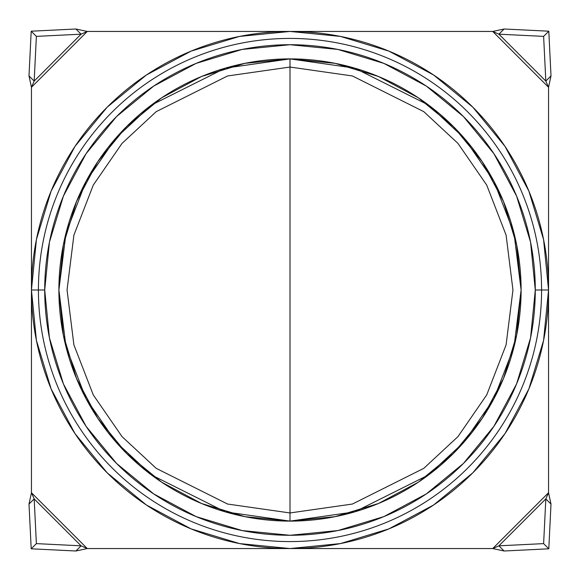 <?xml version="1.0" encoding="UTF-8"?>
<svg xmlns="http://www.w3.org/2000/svg" width="580" height="580" viewBox="0 0 580 580"><rect width="100%" height="100%" fill="white"/><g stroke="black" fill="none" stroke-linecap="round" stroke-linejoin="round"><path stroke-width="0.87" d="M31.451 290L38.418 290A251.582 251.582 0 0 1 290 38.418A251.582 251.582 0 0 1 541.582 290L548.549 290A258.55 258.55 0 0 0 290 31.451A258.55 258.55 0 0 0 31.451 290A258.55 258.55 0 0 0 290 548.549A258.55 258.55 0 0 0 548.549 290L541.582 290A251.582 251.582 0 0 0 290 38.418A251.582 251.582 0 0 0 38.418 290L44.718 290A245.282 245.282 0 0 1 290 44.718A245.282 245.282 0 0 1 535.282 290L541.582 290L535.282 290L530.57 242.15L516.606 196.134L493.942 153.729L463.442 116.558L426.271 86.058L383.866 63.394L337.85 49.431L290 44.718L242.15 49.431L196.134 63.394L153.729 86.058L116.558 116.558L86.058 153.729L63.394 196.134L49.431 242.15L44.718 290L49.431 337.85L63.394 383.866L86.058 426.271L116.558 463.442L153.729 493.942L196.134 516.606L242.15 530.57L290 535.282L337.85 530.57L383.866 516.606L426.271 493.942L463.442 463.442L493.942 426.271L516.606 383.866L530.57 337.85L535.282 290A245.282 245.282 0 0 1 290 535.282A245.282 245.282 0 0 1 44.718 290L38.418 290A251.582 251.582 0 0 0 290 541.582A251.582 251.582 0 0 0 541.582 290A251.582 251.582 0 0 1 290 541.582A251.582 251.582 0 0 1 38.418 290L31.451 290L36.417 340.438L51.134 388.941L75.023 433.644L107.177 472.823L146.356 504.977L191.059 528.866L239.562 543.583L290 548.549L340.438 543.583L388.941 528.866L433.644 504.977L472.823 472.823L504.977 433.644L528.866 388.941L543.583 340.438L548.549 290L543.583 239.562L528.866 191.059L504.977 146.356L472.823 107.177L433.644 75.023L388.941 51.134L340.438 36.417L290 31.451L239.562 36.417L191.059 51.134L146.356 75.023L107.177 107.177L75.023 146.356L51.134 191.059L36.417 239.562L31.451 290M290 290L290 512.952L227.57 504.034L156.23 468.364L122.025 436.602L93.278 394.922L73.906 344.882L67.048 290L73.906 235.118L93.278 185.078L122.025 143.398L156.23 111.635L227.57 75.965L290 67.048L290 290L290 67.048L352.43 75.965L423.77 111.635L457.975 143.398L486.721 185.078L506.093 235.118L512.952 290L506.093 344.882L486.721 394.922L457.975 436.602L423.77 468.364L352.43 504.034L290 512.952L290 290M290 58.892A231.108 231.108 0 0 1 521.108 290A231.108 231.108 0 0 1 290 521.108L354.706 511.864L428.663 474.882L464.123 441.96L493.921 398.757L513.996 346.891L521.108 290L513.996 233.109L493.921 181.243L464.123 138.04L428.663 105.118L354.706 68.136L290 58.892L290 67.048L352.43 75.965L423.77 111.635L457.975 143.398L486.721 185.078L506.093 235.118L512.952 290L506.093 344.882L486.721 394.922L457.975 436.602L423.77 468.364L352.43 504.034L290 512.952L290 521.108L290 512.952L227.57 504.034L156.23 468.364L122.025 436.602L93.278 394.922L73.906 344.882L67.048 290L73.906 235.118L93.278 185.078L122.025 143.398L156.23 111.635L227.57 75.965L290 67.048L290 58.892L225.294 68.136L151.337 105.118L115.877 138.04L86.079 181.243L66.004 233.109L58.892 290L66.004 346.891L86.079 398.757L115.877 441.96L151.337 474.882L225.294 511.864L290 521.108A231.108 231.108 0 0 1 58.892 290A231.108 231.108 0 0 1 290 58.892L335.088 63.336L378.443 76.487L418.332 97.802M418.397 97.839L453.415 126.585L482.118 161.537M482.197 161.668L503.512 201.557L516.664 244.912L521.108 289.927M521.108 290L516.664 335.088L503.512 378.443L482.263 418.238M482.161 418.397L453.415 453.415L418.463 482.118M418.397 482.161L378.443 503.512L335.088 516.664L290.072 521.108M290 521.108L244.912 516.664L201.557 503.512L161.668 482.197M161.602 482.161L126.585 453.415L97.882 418.463M97.802 418.332L76.487 378.443L63.336 335.088L58.892 290.072M58.892 290L63.336 244.912L76.487 201.557L97.737 161.762M97.839 161.602L126.585 126.585L161.537 97.882M161.602 97.839L201.557 76.487L244.912 63.336L289.927 58.892M551 75.907L548.803 31.197L504.092 29L548.803 31.197L543.62 36.38L498.916 34.176L504.092 29L498.916 34.176L545.823 81.084L543.62 36.38L548.803 31.197L551 75.907L545.823 81.084L551 75.907L548.549 87.268L545.823 81.084L543.62 36.38L498.916 34.176L492.732 31.451L504.092 29L492.732 31.451L498.916 34.176L545.823 81.084L548.549 87.268L492.732 31.451L87.268 31.451L81.084 34.176L36.38 36.38L34.176 81.084L29 75.907L31.197 31.197L29 75.907L34.176 81.084L81.084 34.176L75.907 29L31.197 31.197L36.38 36.38L31.197 31.197L75.907 29L81.084 34.176L36.38 36.38L34.176 81.084L31.451 87.268L29 75.907L31.451 87.268L34.176 81.084L81.084 34.176L87.268 31.451L31.451 87.268L31.451 492.732L34.176 498.916L36.38 543.62L81.084 545.823L75.907 551L31.197 548.803L75.907 551L81.084 545.823L34.176 498.916L29 504.092L31.197 548.803L36.38 543.62L31.197 548.803L29 504.092L34.176 498.916L36.38 543.62L81.084 545.823L87.268 548.549L75.907 551L87.268 548.549L81.084 545.823L34.176 498.916L31.451 492.732L87.268 548.549L492.732 548.549L498.916 545.823L543.62 543.62L545.823 498.916L551 504.092L548.803 548.803L551 504.092L545.823 498.916L498.916 545.823L543.62 543.62L548.803 548.803L543.62 543.62L545.823 498.916L548.549 492.732L551 504.092L548.549 492.732L545.823 498.916L498.916 545.823L504.092 551L548.803 548.803L504.092 551L498.916 545.823L492.732 548.549L548.549 492.732L548.549 87.268L492.732 31.451L87.268 31.451L31.451 87.268L31.451 492.732L87.268 548.549L492.732 548.549L548.549 492.732L548.549 87.268L551 75.907M75.907 29L87.268 31.451L75.907 29M29 504.092L31.451 492.732L29 504.092M504.092 551L492.732 548.549L504.092 551"/></g></svg>
